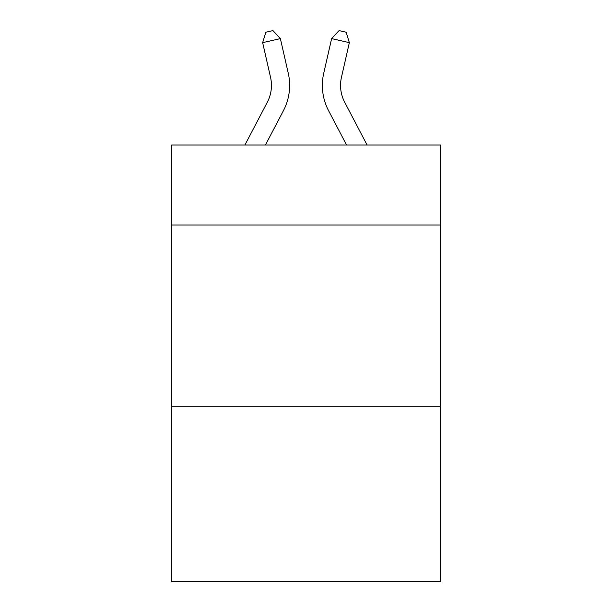 <?xml version="1.0" encoding="UTF-8"?>
<svg xmlns="http://www.w3.org/2000/svg" width="612" height="612" viewBox="0 0 612 612"><rect width="100%" height="100%" fill="white"/><g stroke="black" fill="none" stroke-linecap="round" stroke-linejoin="round"><path stroke-width="0.92" d="M440.548 225.032L440.548 145.029L171.452 145.029L171.452 225.032L440.548 225.032L440.548 581.4L171.452 581.4L171.452 225.032M440.548 406.85L171.452 406.85M244.899 145.029L267.299 102.265A36.368 36.368 -34.1 0 0 270.542 77.311L262.647 42.649L265.86 32.214L272.952 30.6L280.373 38.61L288.275 73.272A54.544 54.544 146.2 0 1 283.41 110.703L265.424 145.029L283.41 110.703M367.101 145.029L344.701 102.265A36.368 36.368 34.1 0 1 341.458 77.311L349.353 42.649L331.627 38.61L323.725 73.272A54.544 54.544 -146.2 0 0 328.59 110.703L346.576 145.029L328.59 110.703M267.299 102.265A36.368 36.368 -33.8 0 0 270.542 77.311A36.368 36.368 -33.8 0 1 267.299 102.265A36.368 36.368 -33.8 0 0 270.542 77.311A36.368 36.368 -33.8 0 1 267.299 102.265A36.368 36.368 -33.8 0 0 270.542 77.311A36.368 36.368 -33.8 0 1 267.299 102.265A36.368 36.368 -33.8 0 0 270.542 77.311A36.368 36.368 -33.8 0 1 267.299 102.265A36.368 36.368 -33.8 0 0 270.542 77.311A36.368 36.368 -33.8 0 1 267.299 102.265A36.368 36.368 -33.8 0 0 270.542 77.311A36.368 36.368 -33.8 0 1 267.299 102.265A36.368 36.368 -33.8 0 0 270.542 77.311A36.368 36.368 -33.8 0 1 267.299 102.265A36.368 36.368 -33.8 0 0 270.542 77.311A36.368 36.368 -33.8 0 1 267.299 102.265A36.368 36.368 -33.8 0 0 270.542 77.311A36.368 36.368 -33.8 0 1 267.299 102.265A36.368 36.368 -33.8 0 0 270.542 77.311A36.368 36.368 -33.8 0 1 267.299 102.265A36.368 36.368 -33.8 0 0 270.542 77.311A36.368 36.368 -33.8 0 1 267.299 102.265A36.368 36.368 -33.8 0 0 270.542 77.311M262.647 42.649L280.373 38.61L288.275 73.272M344.701 102.265A36.368 36.368 33.8 0 1 341.458 77.311A36.368 36.368 33.8 0 0 344.701 102.265A36.368 36.368 33.8 0 1 341.458 77.311A36.368 36.368 33.8 0 0 344.701 102.265A36.368 36.368 33.8 0 1 341.458 77.311A36.368 36.368 33.8 0 0 344.701 102.265A36.368 36.368 33.8 0 1 341.458 77.311A36.368 36.368 33.8 0 0 344.701 102.265A36.368 36.368 33.8 0 1 341.458 77.311A36.368 36.368 33.8 0 0 344.701 102.265A36.368 36.368 33.8 0 1 341.458 77.311A36.368 36.368 33.8 0 0 344.701 102.265A36.368 36.368 33.8 0 1 341.458 77.311A36.368 36.368 33.8 0 0 344.701 102.265A36.368 36.368 33.8 0 1 341.458 77.311A36.368 36.368 33.8 0 0 344.701 102.265A36.368 36.368 33.8 0 1 341.458 77.311A36.368 36.368 33.8 0 0 344.701 102.265A36.368 36.368 33.8 0 1 341.458 77.311A36.368 36.368 33.8 0 0 344.701 102.265A36.368 36.368 33.8 0 1 341.458 77.311A36.368 36.368 33.8 0 0 344.701 102.265A36.368 36.368 33.8 0 1 341.458 77.311M349.353 42.649L346.14 32.214L339.048 30.6L331.627 38.61L323.725 73.272"/></g></svg>
